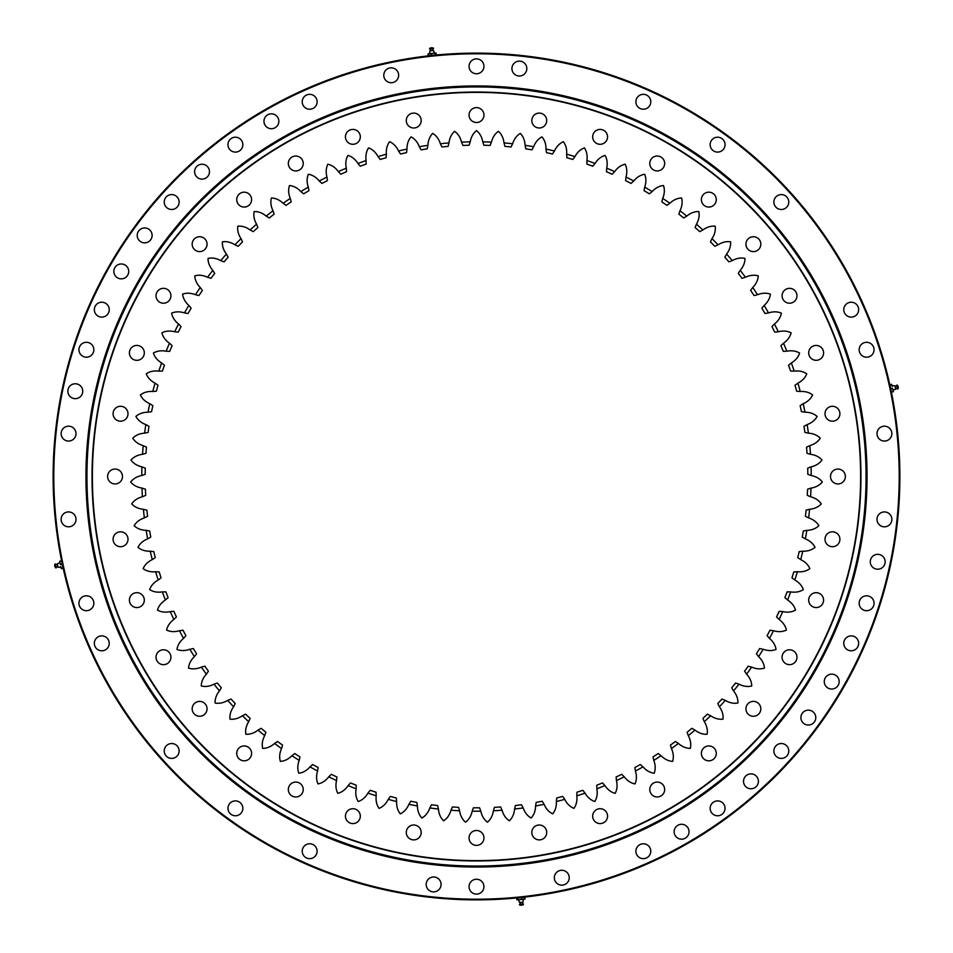 <?xml version="1.0" encoding="UTF-8"?>
<svg xmlns="http://www.w3.org/2000/svg" width="953" height="953" viewBox="0 0 953 953"><rect width="100%" height="100%" fill="white"/><g stroke="black" fill="none" stroke-linecap="round" stroke-linejoin="round"><path stroke-width="1.43" d="M521.851 805.392L523.161 807.941A334.706 334.706 0 0 1 514.572 809.037L515.204 806.238M500.909 807.596L502.04 810.229A334.706 334.706 0 0 1 493.404 810.777L494.214 808.025M458.786 808.025L459.596 810.777A334.706 334.706 0 0 1 450.96 810.229L452.091 807.596M437.796 806.238L438.428 809.037A334.706 334.706 0 0 1 429.839 807.941L431.495 804.761A331.322 331.322 0 0 0 437.618 805.535M370.193 790.311L367.953 793.122L370.193 790.311A331.322 331.322 0 0 0 376.054 792.229L376.185 795.826A334.706 334.706 0 0 1 367.953 793.122C365.452 797.375 362.2 800.175 358.209 801.521C355.993 797.923 355.302 793.682 356.124 788.81A334.706 334.706 0 0 1 348.095 785.594L350.501 782.937L348.095 785.594C345.331 789.692 341.901 792.277 337.827 793.361C335.861 789.632 335.432 785.355 336.564 780.555A334.706 334.706 0 0 1 328.749 776.826L331.322 774.324A331.322 331.322 0 0 0 336.885 776.981L336.564 780.555M318.028 768.237L317.563 771.06A334.706 334.706 0 0 1 309.999 766.855L312.715 764.52A331.322 331.322 0 0 0 318.111 767.522M299.838 757.599L299.194 760.387A334.706 334.706 0 0 1 291.916 755.717L294.787 753.549A331.322 331.322 0 0 0 299.981 756.885M277.573 741.47L274.583 743.447L277.573 741.47A331.322 331.322 0 0 0 282.553 745.127L281.552 748.57A334.706 334.706 0 0 1 274.583 743.447C270.878 746.711 266.911 748.355 262.694 748.379C261.718 744.269 262.385 740.028 264.684 735.656A334.706 334.706 0 0 1 258.06 730.093L261.17 728.318L258.06 730.093C254.153 733.119 250.091 734.513 245.886 734.263C245.171 730.105 246.1 725.924 248.673 721.707A334.706 334.706 0 0 1 242.407 715.739L245.636 714.154A331.322 331.322 0 0 0 250.103 718.407L248.673 721.707M282.362 745.818L282.553 745.127M234.903 704.219L233.58 706.769A334.706 334.706 0 0 1 227.707 700.407L230.352 699.288M220.953 688.435L219.464 690.889A334.706 334.706 0 0 1 214.008 684.171L216.724 683.23M208.016 671.805L206.384 674.164A334.706 334.706 0 0 1 201.369 667.112L204.133 666.338M196.175 654.377L194.4 656.629A334.706 334.706 0 0 1 189.838 649.279L192.637 648.683M185.454 636.247L183.536 638.379A334.706 334.706 0 0 1 179.45 630.743L183.012 630.243A331.322 331.322 0 0 0 185.918 635.687M175.912 617.461L173.863 619.462A334.706 334.706 0 0 1 170.265 611.6L173.851 611.326A331.322 331.322 0 0 0 176.412 616.936M165.905 591.861L162.32 591.896L165.905 591.861A331.322 331.322 0 0 0 168.109 597.626L165.405 599.985A334.706 334.706 0 0 1 162.32 591.896C157.436 592.647 153.207 591.884 149.645 589.621C151.05 585.642 153.898 582.438 158.198 580.008A334.706 334.706 0 0 1 155.625 571.74L159.211 571.931A331.322 331.322 0 0 0 161.045 577.816L158.198 580.008M154.672 558.029L152.277 559.614A334.706 334.706 0 0 1 150.229 551.203L153.802 551.608A331.322 331.322 0 0 0 155.256 557.612M150.145 537.456L147.655 538.874A334.706 334.706 0 0 1 146.154 530.356L148.978 530.845M146.941 516.633L144.356 517.896A334.706 334.706 0 0 1 143.403 509.295L146.893 510.153A331.322 331.322 0 0 0 147.572 516.288M145.059 495.643L142.402 496.751A334.706 334.706 0 0 1 141.997 488.103L145.416 489.187A331.322 331.322 0 0 0 145.714 495.346M144.511 474.582L141.794 475.511A334.706 334.706 0 0 1 141.926 466.863L144.618 467.875M145.297 453.533L142.533 454.295A334.706 334.706 0 0 1 143.212 445.659L146.476 447.171A331.322 331.322 0 0 0 145.988 453.318M147.417 432.579L144.606 433.15A334.706 334.706 0 0 1 145.845 424.585L148.37 425.931M150.872 411.791L148.025 412.196A334.706 334.706 0 0 1 149.8 403.715L152.849 405.621A331.322 331.322 0 0 0 151.575 411.66M155.625 391.266L152.766 391.492A334.706 334.706 0 0 1 155.077 383.142L157.412 384.798M169.003 351.335L166.132 351.192A334.706 334.706 0 0 1 169.479 343.211L171.588 345.153M181.022 326.605A331.322 331.322 0 0 0 178.282 332.144L174.709 331.751A334.706 334.706 0 0 1 178.545 323.996L180.534 326.069M191.124 308.176L188.825 305.413L191.124 308.176A331.322 331.322 0 0 0 188.027 313.513L184.489 312.906A334.706 334.706 0 0 1 188.825 305.413C185.168 302.089 183.095 298.337 182.607 294.143C186.574 292.726 190.862 292.916 195.46 294.715A334.706 334.706 0 0 1 200.249 287.508L202.37 290.415A331.322 331.322 0 0 0 198.951 295.549L195.46 294.715M198.248 295.406L198.951 295.549M257.894 227.529A331.322 331.322 0 0 0 253.295 231.639L250.115 229.959A334.706 334.706 0 0 1 256.571 224.193L257.644 226.85M268.651 217.618L266.209 216.093A334.706 334.706 0 0 1 273.011 210.744L273.916 213.472M285.483 204.955L283.148 203.287A334.706 334.706 0 0 1 290.284 198.379L291.165 201.857A331.322 331.322 0 0 0 286.091 205.36M303.09 193.388L300.874 191.577A334.706 334.706 0 0 1 308.296 187.122L308.963 190.66A331.322 331.322 0 0 0 303.662 193.828M366.083 164.119L366.095 160.521L366.083 164.119A331.322 331.322 0 0 0 360.282 166.227L357.971 163.487A334.706 334.706 0 0 1 366.095 160.521C365.428 155.625 366.262 151.42 368.573 147.894C372.528 149.359 375.696 152.254 378.055 156.59A334.706 334.706 0 0 1 386.358 154.16L386.12 157.745L386.358 154.16C386.001 149.228 387.097 145.082 389.634 141.711C393.494 143.427 396.46 146.524 398.545 150.991A334.706 334.706 0 0 1 406.991 149.085L406.633 151.932M427.194 148.859L427.897 145.344L427.194 148.859A331.322 331.322 0 0 0 421.107 149.835L419.344 146.702A334.706 334.706 0 0 1 427.897 145.344C428.159 140.413 429.767 136.434 432.71 133.408C436.319 135.6 438.88 139.043 440.381 143.748A334.706 334.706 0 0 1 448.994 142.926L448.077 146.393L448.994 142.926C449.578 138.018 451.436 134.147 454.569 131.323C458.024 133.73 460.359 137.339 461.562 142.128A334.706 334.706 0 0 1 470.21 141.854L469.317 144.582M420.738 149.216L421.107 149.835M441.608 146.345L440.381 143.748M511.07 146.976L512.619 143.748L511.07 146.976A331.322 331.322 0 0 0 504.923 146.393L504.006 142.926A334.706 334.706 0 0 1 512.619 143.748C514.12 139.043 516.681 135.6 520.29 133.408C523.233 136.434 524.841 140.413 525.103 145.344A334.706 334.706 0 0 1 533.656 146.702L531.893 149.835A331.322 331.322 0 0 0 525.806 148.859L525.103 145.344M504.721 145.702L504.923 146.393M546.367 151.932L546.009 149.085A334.706 334.706 0 0 1 554.455 150.991L552.502 154.005A331.322 331.322 0 0 0 546.486 152.647M572.801 159.473L574.945 156.59L572.801 159.473A331.322 331.322 0 0 0 566.88 157.745L566.642 154.16A334.706 334.706 0 0 1 574.945 156.59C577.304 152.254 580.472 149.359 584.427 147.894C586.738 151.42 587.572 155.625 586.905 160.521A334.706 334.706 0 0 1 595.029 163.487L592.718 166.227L595.029 163.487C597.674 159.306 601.009 156.614 605.048 155.399C607.132 159.068 607.692 163.32 606.716 168.157A334.706 334.706 0 0 1 614.649 171.635L612.16 174.22A331.322 331.322 0 0 0 606.501 171.743L606.716 168.157M631.053 183.429L633.709 181.01L631.053 183.429A331.322 331.322 0 0 0 625.573 180.605L626.014 177.044A334.706 334.706 0 0 1 633.709 181.01C636.854 177.198 640.499 174.947 644.657 174.256C646.277 178.163 646.289 182.452 644.705 187.122A334.706 334.706 0 0 1 652.126 191.577L649.338 193.828A331.322 331.322 0 0 0 644.037 190.66L644.705 187.122M644.157 189.945L644.037 190.66M666.909 205.36A331.322 331.322 0 0 0 661.835 201.857L662.716 198.379A334.706 334.706 0 0 1 669.852 203.287L667.517 204.955M683.73 217.975L686.791 216.093L683.73 217.975A331.322 331.322 0 0 0 678.881 214.163L679.989 210.744A334.706 334.706 0 0 1 686.791 216.093C690.591 212.948 694.606 211.435 698.823 211.542C699.669 215.676 698.871 219.893 696.429 224.193A334.706 334.706 0 0 1 702.885 229.959L700.36 231.317M710.747 241.228L711.986 238.643A334.706 334.706 0 0 1 718.062 244.814L715.453 246.017M728.914 261.872L732.273 260.598L728.914 261.872A331.322 331.322 0 0 0 724.864 257.203L726.603 254.058A334.706 334.706 0 0 1 732.273 260.598C736.598 258.227 740.826 257.501 744.948 258.406C744.996 262.623 743.411 266.614 740.207 270.366A334.706 334.706 0 0 1 745.449 277.263L742.018 278.312L745.449 277.263C749.928 275.167 754.192 274.702 758.243 275.87C758.016 280.087 756.182 283.97 752.751 287.508A334.706 334.706 0 0 1 757.54 294.715L754.752 295.406M725.197 256.56L724.864 257.203M738.646 272.784L740.207 270.366M751.035 289.819L752.751 287.508M762.329 307.605L764.175 305.413A334.706 334.706 0 0 1 768.511 312.906L765.676 313.418M774.718 332.144A331.322 331.322 0 0 0 771.978 326.605L774.455 323.996A334.706 334.706 0 0 1 778.291 331.751L775.444 332.085M781.412 345.153L783.521 343.211A334.706 334.706 0 0 1 786.868 351.192L783.283 351.347A331.322 331.322 0 0 0 780.9 345.653M790.597 371.051L794.194 371.122L790.597 371.051A331.322 331.322 0 0 0 788.584 365.225L791.359 362.95A334.706 334.706 0 0 1 794.194 371.122C799.09 370.538 803.284 371.432 806.774 373.802C805.249 377.733 802.295 380.855 797.923 383.142A334.706 334.706 0 0 1 800.234 391.492L797.375 391.266M795.588 384.798L797.923 383.142M808.382 467.875L811.074 466.863A334.706 334.706 0 0 1 811.206 475.511L808.489 474.582M807.286 495.346A331.322 331.322 0 0 0 807.584 489.187L811.003 488.103A334.706 334.706 0 0 1 810.598 496.751L807.941 495.643M805.428 516.288L808.644 517.896L805.428 516.288A331.322 331.322 0 0 0 806.107 510.153L809.597 509.295A334.706 334.706 0 0 1 808.644 517.896C813.314 519.468 816.721 522.077 818.853 525.722C815.78 528.617 811.777 530.166 806.846 530.356A334.706 334.706 0 0 1 805.345 538.874L802.247 537.075L805.345 538.874C809.919 540.744 813.147 543.567 815.041 547.332C811.801 550.036 807.703 551.322 802.771 551.203A334.706 334.706 0 0 1 800.723 559.614L797.744 557.612A331.322 331.322 0 0 0 799.198 551.608L802.771 551.203M806.81 509.962L806.107 510.153M804.022 530.845L806.846 530.356M799.912 551.513L799.198 551.608M794.504 571.871L797.375 571.74A334.706 334.706 0 0 1 794.802 580.008L792.515 578.28M784.891 597.626L787.595 599.985L784.891 597.626A331.322 331.322 0 0 0 787.095 591.861L790.68 591.896A334.706 334.706 0 0 1 787.595 599.985C791.729 602.689 794.373 606.072 795.517 610.123C791.824 612.16 787.559 612.648 782.735 611.6A334.706 334.706 0 0 1 779.137 619.462L776.588 616.936A331.322 331.322 0 0 0 779.149 611.326L782.735 611.6M787.821 591.849L787.095 591.861M767.082 635.687L769.464 638.379L767.082 635.687A331.322 331.322 0 0 0 769.988 630.243L773.55 630.743A334.706 334.706 0 0 1 769.464 638.379C773.217 641.572 775.408 645.264 776.04 649.434C772.109 650.982 767.82 650.935 763.162 649.279A334.706 334.706 0 0 1 758.6 656.629L756.396 653.794A331.322 331.322 0 0 0 759.648 648.552L763.162 649.279M770.715 630.326L769.988 630.243M717.788 703.564L719.42 706.769L717.788 703.564A331.322 331.322 0 0 0 721.969 699.025L725.293 700.407A334.706 334.706 0 0 1 719.42 706.769C722.255 710.807 723.446 714.929 723.005 719.122C718.812 719.634 714.679 718.502 710.593 715.739A334.706 334.706 0 0 1 704.327 721.707L703.171 719.086M722.648 699.288L721.969 699.025M687.101 732.285A331.322 331.322 0 0 0 691.83 728.318L694.94 730.093A334.706 334.706 0 0 1 688.316 735.656L687.327 732.964M670.447 745.127L671.448 748.57L670.447 745.127A331.322 331.322 0 0 0 675.427 741.47L678.417 743.447A334.706 334.706 0 0 1 671.448 748.57C673.473 753.084 673.866 757.349 672.627 761.387C668.422 761.102 664.575 759.207 661.084 755.717A334.706 334.706 0 0 1 653.806 760.387L653.019 756.885A331.322 331.322 0 0 0 658.213 753.549L661.084 755.717M640.845 764.973L643.001 766.855A334.706 334.706 0 0 1 635.437 771.06L634.972 768.237M616.115 776.981L616.436 780.555L616.115 776.981A331.322 331.322 0 0 0 621.678 774.324L624.251 776.826A334.706 334.706 0 0 1 616.436 780.555C617.568 785.355 617.139 789.632 615.173 793.361C611.087 792.277 607.669 789.692 604.905 785.594A334.706 334.706 0 0 1 596.876 788.81L596.769 785.224A331.322 331.322 0 0 0 602.499 782.937L604.905 785.594M583.272 790.859L585.047 793.122A334.706 334.706 0 0 1 576.815 795.826L576.899 792.956M556.719 797.971L556.361 801.544L556.719 797.971A331.322 331.322 0 0 0 562.699 796.422L564.748 799.364A334.706 334.706 0 0 1 556.361 801.544C556.564 806.476 555.337 810.586 552.704 813.874C548.904 812.039 546.033 808.859 544.092 804.308A334.706 334.706 0 0 1 535.586 805.952L536.17 802.414L535.586 805.952C535.479 810.884 533.99 814.91 531.143 818.031C527.474 815.959 524.805 812.599 523.161 807.941M515.382 805.535A331.322 331.322 0 0 0 521.505 804.761M494.428 807.346A331.322 331.322 0 0 0 500.587 806.953M480.824 811.182A334.706 334.706 0 0 1 472.176 811.182L473.415 807.81A331.322 331.322 0 0 0 479.585 807.81L480.824 811.182C481.873 816.006 484.088 819.675 487.471 822.201C490.688 819.473 492.665 815.661 493.404 810.777M452.413 806.953A331.322 331.322 0 0 0 458.572 807.346M417.414 805.952A334.706 334.706 0 0 1 408.908 804.308L410.767 801.235A331.322 331.322 0 0 0 416.83 802.414L417.414 805.952C417.521 810.884 419.01 814.91 421.857 818.031C425.526 815.959 428.195 812.599 429.839 807.941M396.639 801.544A334.706 334.706 0 0 1 388.252 799.364L390.301 796.422A331.322 331.322 0 0 0 396.281 797.971L396.639 801.544C396.436 806.476 397.663 810.586 400.296 813.874C404.096 812.039 406.967 808.859 408.908 804.308M350.501 782.937A331.322 331.322 0 0 0 356.231 785.224L356.124 788.81M261.17 728.318A331.322 331.322 0 0 0 265.899 732.285L264.684 735.656M231.031 699.025A331.322 331.322 0 0 0 235.212 703.564M217.403 683.015A331.322 331.322 0 0 0 221.299 687.804M204.835 666.171A331.322 331.322 0 0 0 208.409 671.198M193.352 648.552A331.322 331.322 0 0 0 196.604 653.794M149.681 530.988A331.322 331.322 0 0 0 150.753 537.075M145.285 468.161A331.322 331.322 0 0 0 145.178 474.332M149.002 426.301A331.322 331.322 0 0 0 148.12 432.4M157.995 385.238A331.322 331.322 0 0 0 156.352 391.183M158.806 371.122A334.706 334.706 0 0 1 161.641 362.95L164.416 365.225A331.322 331.322 0 0 0 162.403 371.051L158.806 371.122C153.909 370.538 149.716 371.432 146.226 373.802C147.751 377.733 150.705 380.855 155.077 383.142M172.1 345.653A331.322 331.322 0 0 0 169.717 351.347M207.551 277.263A334.706 334.706 0 0 1 212.793 270.366L214.723 273.404A331.322 331.322 0 0 0 210.982 278.312L207.551 277.263C203.084 275.167 198.82 274.702 194.757 275.87C194.984 280.087 196.818 283.97 200.249 287.508M220.727 260.598A334.706 334.706 0 0 1 226.397 254.058L228.136 257.203A331.322 331.322 0 0 0 224.086 261.872L220.727 260.598C216.402 258.227 212.174 257.501 208.052 258.406C208.004 262.623 209.589 266.614 212.793 270.366M234.938 244.814A334.706 334.706 0 0 1 241.014 238.643L242.538 241.895A331.322 331.322 0 0 0 238.214 246.291L234.938 244.814C230.769 242.169 226.588 241.18 222.418 241.824C222.109 246.029 223.443 250.103 226.397 254.058M274.119 214.163A331.322 331.322 0 0 0 269.27 217.975M319.291 181.01A334.706 334.706 0 0 1 326.986 177.044L327.427 180.605A331.322 331.322 0 0 0 321.947 183.429L319.291 181.01C316.158 177.198 312.501 174.947 308.343 174.256C306.723 178.163 306.711 182.452 308.296 187.122M338.351 171.635A334.706 334.706 0 0 1 346.284 168.157L346.499 171.743A331.322 331.322 0 0 0 340.84 174.22L338.351 171.635C335.456 167.633 331.954 165.155 327.844 164.202C325.997 167.99 325.712 172.267 326.986 177.044M386.12 157.745A331.322 331.322 0 0 0 380.199 159.473L378.055 156.59M406.514 152.647A331.322 331.322 0 0 0 400.498 154.005L398.545 150.991M448.077 146.393A331.322 331.322 0 0 0 441.93 146.976M469.079 145.261A331.322 331.322 0 0 0 462.908 145.452L461.562 142.128M482.79 141.854A334.706 334.706 0 0 1 491.438 142.128L490.092 145.452A331.322 331.322 0 0 0 483.921 145.261L482.79 141.854C481.896 136.994 479.8 133.253 476.5 130.621C473.2 133.253 471.104 136.994 470.21 141.854M592.718 166.227A331.322 331.322 0 0 0 586.917 164.119L586.905 160.521M699.705 231.639A331.322 331.322 0 0 0 695.106 227.529L696.429 224.193M714.786 246.291A331.322 331.322 0 0 0 710.461 241.895M742.018 278.312A331.322 331.322 0 0 0 738.277 273.404M754.049 295.549A331.322 331.322 0 0 0 750.63 290.415M764.973 313.513A331.322 331.322 0 0 0 761.876 308.176M796.648 391.183A331.322 331.322 0 0 0 795.005 385.238M803.2 403.715A334.706 334.706 0 0 1 804.975 412.196L801.425 411.66A331.322 331.322 0 0 0 800.151 405.621L803.2 403.715C807.715 401.701 810.848 398.783 812.623 394.959C809.3 392.362 805.166 391.206 800.234 391.492M807.155 424.585A334.706 334.706 0 0 1 808.394 433.15L804.88 432.4A331.322 331.322 0 0 0 803.998 426.301L807.155 424.585C811.789 422.858 815.101 420.142 817.114 416.437C813.957 413.638 809.907 412.232 804.975 412.196M809.788 445.659A334.706 334.706 0 0 1 810.467 454.295L807.012 453.318A331.322 331.322 0 0 0 806.524 447.171L809.788 445.659C814.517 444.241 817.996 441.739 820.247 438.166C817.269 435.176 813.314 433.508 808.394 433.15M807.822 474.332A331.322 331.322 0 0 0 807.715 468.161M802.247 537.075A331.322 331.322 0 0 0 803.319 530.988M791.955 577.816A331.322 331.322 0 0 0 793.789 571.931M751.631 667.112A334.706 334.706 0 0 1 746.616 674.164L744.591 671.198A331.322 331.322 0 0 0 748.165 666.171L751.631 667.112C756.17 669.054 760.446 669.387 764.461 668.089C764.103 663.884 762.15 660.06 758.6 656.629M738.992 684.171A334.706 334.706 0 0 1 733.536 690.889L731.701 687.804A331.322 331.322 0 0 0 735.597 683.015L738.992 684.171C743.4 686.41 747.64 687.006 751.738 685.969C751.643 681.752 749.94 677.809 746.616 674.164M702.897 718.407A331.322 331.322 0 0 0 707.364 714.154L710.593 715.739M634.889 767.522A331.322 331.322 0 0 0 640.285 764.52M576.946 792.229A331.322 331.322 0 0 0 582.807 790.311M502.04 810.229C503.398 814.982 505.84 818.508 509.378 820.807C512.416 817.877 514.144 813.957 514.572 809.037M459.596 810.777C460.335 815.661 462.312 819.473 465.529 822.201C468.912 819.675 471.127 816.006 472.176 811.182M438.428 809.037C438.856 813.957 440.584 817.877 443.621 820.807C447.16 818.508 449.602 814.982 450.96 810.229M376.185 795.826C375.673 800.734 376.626 804.916 379.056 808.358C382.963 806.774 386.036 803.772 388.252 799.364M317.563 771.06C316.134 775.79 316.277 780.078 318.016 783.926C322.15 783.104 325.723 780.745 328.749 776.826M299.194 760.387C297.467 765.021 297.348 769.309 298.837 773.252C303.018 772.692 306.735 770.56 309.999 766.855M281.552 748.57C279.527 753.084 279.134 757.349 280.373 761.387C284.578 761.102 288.425 759.207 291.916 755.717M233.58 706.769C230.745 710.807 229.554 714.929 229.995 719.122C234.188 719.634 238.321 718.502 242.407 715.739M219.464 690.889C216.379 694.749 214.925 698.787 215.104 703.004C219.25 703.779 223.455 702.909 227.707 700.407M206.384 674.164C203.06 677.809 201.357 681.752 201.262 685.969C205.36 687.006 209.6 686.41 214.008 684.171M194.4 656.629C190.85 660.06 188.897 663.884 188.539 668.089C192.554 669.387 196.83 669.054 201.369 667.112M183.536 638.379C179.783 641.572 177.592 645.264 176.96 649.434C180.891 650.982 185.18 650.935 189.838 649.279M173.863 619.462C169.908 622.428 167.49 625.966 166.596 630.088C170.42 631.887 174.697 632.101 179.45 630.743M165.405 599.985C161.271 602.689 158.627 606.06 157.483 610.123C161.176 612.16 165.441 612.648 170.265 611.6M152.277 559.614C147.834 561.77 144.785 564.784 143.129 568.667C146.548 571.145 150.705 572.169 155.625 571.74M147.655 538.874C143.081 540.744 139.853 543.567 137.959 547.332C141.199 550.036 145.297 551.322 150.229 551.203M144.356 517.896C139.686 519.468 136.279 522.077 134.147 525.722C137.22 528.617 141.223 530.166 146.154 530.356M142.402 496.751C137.637 498.026 134.075 500.408 131.717 503.911C134.587 506.996 138.495 508.795 143.403 509.295M141.794 475.511C136.946 476.488 133.241 478.644 130.668 481.992C133.349 485.244 137.125 487.281 141.997 488.103M142.533 454.295C137.637 454.95 133.801 456.868 131.014 460.037C133.48 463.468 137.125 465.743 141.926 466.863M144.606 433.15C139.686 433.508 135.731 435.176 132.753 438.166C135.004 441.739 138.483 444.241 143.212 445.659M148.025 412.196C143.093 412.232 139.043 413.638 135.886 416.437C137.887 420.142 141.211 422.858 145.845 424.585M152.766 391.492C147.834 391.206 143.7 392.362 140.377 394.959C142.152 398.783 145.285 401.701 149.8 403.715M166.132 351.192C161.283 350.287 157.031 350.918 153.397 353.063C154.672 357.089 157.424 360.377 161.641 362.95M174.709 331.751C169.92 330.548 165.643 330.905 161.879 332.823C162.903 336.909 165.429 340.376 169.479 343.211M184.489 312.906C179.795 311.405 175.507 311.488 171.623 313.156C172.386 317.301 174.685 320.923 178.545 323.996M250.115 229.959C246.124 227.064 242.026 225.801 237.821 226.183C237.237 230.364 238.31 234.509 241.014 238.643M266.209 216.093C262.409 212.948 258.394 211.435 254.177 211.542C253.331 215.676 254.129 219.893 256.571 224.193M283.148 203.287C279.551 199.904 275.643 198.129 271.426 197.974C270.33 202.048 270.855 206.313 273.011 210.744M300.874 191.577C297.491 187.967 293.703 185.954 289.509 185.537C288.151 189.528 288.402 193.804 290.284 198.379M357.971 163.487C355.326 159.306 351.991 156.614 347.952 155.399C345.868 159.068 345.308 163.32 346.284 168.157M419.344 146.702C417.545 142.104 414.781 138.828 411.041 136.875C408.301 140.079 406.943 144.153 406.991 149.085M504.006 142.926C503.422 138.018 501.564 134.147 498.431 131.323C494.976 133.73 492.641 137.339 491.438 142.128M546.009 149.085C546.057 144.153 544.699 140.079 541.959 136.875C538.219 138.828 535.455 142.104 533.656 146.702M566.642 154.16C566.999 149.228 565.903 145.082 563.366 141.711C559.506 143.427 556.54 146.524 554.455 150.991M626.014 177.044C627.288 172.267 627.003 167.99 625.156 164.202C621.046 165.155 617.544 167.633 614.649 171.635M662.716 198.379C664.598 193.804 664.849 189.528 663.491 185.537C659.297 185.954 655.509 187.967 652.126 191.577M679.989 210.744C682.145 206.313 682.67 202.048 681.574 197.974C677.357 198.129 673.449 199.904 669.852 203.287M711.986 238.643C714.69 234.509 715.763 230.364 715.179 226.183C710.974 225.801 706.876 227.064 702.885 229.959M726.603 254.058C729.557 250.103 730.891 246.029 730.582 241.824C726.412 241.18 722.231 242.169 718.062 244.814M764.175 305.413C767.832 302.089 769.905 298.337 770.393 294.143C766.426 292.726 762.138 292.916 757.54 294.715M774.455 323.996C778.315 320.923 780.614 317.301 781.377 313.156C777.493 311.488 773.205 311.405 768.511 312.906M783.521 343.211C787.571 340.376 790.097 336.909 791.121 332.823C787.357 330.905 783.08 330.548 778.291 331.751M791.359 362.95C795.576 360.377 798.328 357.089 799.603 353.063C795.969 350.918 791.717 350.287 786.868 351.192M811.074 466.863C815.875 465.743 819.52 463.468 821.986 460.037C819.199 456.868 815.363 454.95 810.467 454.295M811.003 488.103C815.875 487.281 819.651 485.244 822.332 481.992C819.759 478.644 816.054 476.488 811.206 475.511M809.597 509.295C814.505 508.795 818.413 506.996 821.283 503.911C818.925 500.408 815.363 498.026 810.598 496.751M797.375 571.74C802.295 572.169 806.452 571.145 809.871 568.667C808.215 564.784 805.166 561.77 800.723 559.614M790.68 591.896C795.564 592.647 799.793 591.884 803.355 589.621C801.949 585.642 799.102 582.438 794.802 580.008M773.55 630.743C778.303 632.101 782.58 631.887 786.404 630.088C785.51 625.966 783.092 622.428 779.137 619.462M725.293 700.407C729.545 702.909 733.75 703.779 737.896 703.004C738.075 698.787 736.621 694.749 733.536 690.889M694.94 730.093C698.847 733.119 702.909 734.513 707.114 734.263C707.829 730.105 706.9 725.924 704.327 721.707M678.417 743.447C682.122 746.711 686.089 748.355 690.306 748.379C691.282 744.269 690.615 740.028 688.316 735.656M643.001 766.855C646.265 770.56 649.982 772.692 654.163 773.252C655.652 769.309 655.533 765.021 653.806 760.387M624.251 776.826C627.277 780.745 630.85 783.104 634.984 783.926C636.723 780.078 636.866 775.79 635.437 771.06M585.047 793.122C587.548 797.375 590.8 800.175 594.791 801.521C597.007 797.923 597.698 793.682 596.876 788.81M564.748 799.364C566.964 803.772 570.037 806.774 573.944 808.358C576.374 804.916 577.327 800.734 576.815 795.826M531.822 832.457A7.445 7.445 0 0 0 542.984 838.902A7.445 7.445 0 0 0 542.984 826.001A7.445 7.445 0 0 0 531.822 832.457M592.671 816.149A7.445 7.445 0 0 0 603.845 822.594A7.445 7.445 0 0 0 603.845 809.705A7.445 7.445 0 0 0 592.671 816.149M649.779 789.525A7.445 7.445 0 0 0 660.941 795.969A7.445 7.445 0 0 0 660.941 783.068A7.445 7.445 0 0 0 649.779 789.525M701.384 753.382A7.445 7.445 0 0 0 712.558 759.827A7.445 7.445 0 0 0 712.558 746.938A7.445 7.445 0 0 0 701.384 753.382M745.937 708.829A7.445 7.445 0 0 0 757.111 715.274A7.445 7.445 0 0 0 757.111 702.385A7.445 7.445 0 0 0 745.937 708.829M782.079 657.225A7.445 7.445 0 0 0 793.241 663.669A7.445 7.445 0 0 0 793.241 650.78A7.445 7.445 0 0 0 782.079 657.225M808.704 600.116A7.445 7.445 0 0 0 819.866 606.573A7.445 7.445 0 0 0 819.866 593.671A7.445 7.445 0 0 0 808.704 600.116M825.012 539.267A7.445 7.445 0 0 0 836.174 545.712A7.445 7.445 0 0 0 836.174 532.81A7.445 7.445 0 0 0 825.012 539.267M830.504 476.5A7.445 7.445 0 0 0 841.666 482.945A7.445 7.445 0 0 0 841.666 470.055A7.445 7.445 0 0 0 830.504 476.5M825.012 413.733A7.445 7.445 0 0 0 836.174 420.19A7.445 7.445 0 0 0 836.174 407.288A7.445 7.445 0 0 0 825.012 413.733M808.704 352.884A7.445 7.445 0 0 0 819.866 359.329A7.445 7.445 0 0 0 819.866 346.427A7.445 7.445 0 0 0 808.704 352.884M782.079 295.775A7.445 7.445 0 0 0 793.241 302.22A7.445 7.445 0 0 0 793.241 289.331A7.445 7.445 0 0 0 782.079 295.775M745.937 244.171A7.445 7.445 0 0 0 757.111 250.615A7.445 7.445 0 0 0 757.111 237.726A7.445 7.445 0 0 0 745.937 244.171M701.384 199.618A7.445 7.445 0 0 0 712.558 206.062A7.445 7.445 0 0 0 712.558 193.173A7.445 7.445 0 0 0 701.384 199.618M649.779 163.475A7.445 7.445 0 0 0 660.941 169.932A7.445 7.445 0 0 0 660.941 157.031A7.445 7.445 0 0 0 649.779 163.475M592.671 136.851A7.445 7.445 0 0 0 603.845 143.295A7.445 7.445 0 0 0 603.845 130.406A7.445 7.445 0 0 0 592.671 136.851M531.822 120.543A7.445 7.445 0 0 0 542.984 126.999A7.445 7.445 0 0 0 542.984 114.098A7.445 7.445 0 0 0 531.822 120.543M469.055 115.051A7.445 7.445 0 0 0 480.229 121.507A7.445 7.445 0 0 0 480.229 108.606A7.445 7.445 0 0 0 469.055 115.051M406.288 120.543A7.445 7.445 0 0 0 417.462 126.999A7.445 7.445 0 0 0 417.462 114.098A7.445 7.445 0 0 0 406.288 120.543M345.439 136.851A7.445 7.445 0 0 0 356.601 143.295A7.445 7.445 0 0 0 356.601 130.406A7.445 7.445 0 0 0 345.439 136.851M288.33 163.475A7.445 7.445 0 0 0 299.504 169.932A7.445 7.445 0 0 0 299.504 157.031A7.445 7.445 0 0 0 288.33 163.475M236.725 199.618A7.445 7.445 0 0 0 247.887 206.062A7.445 7.445 0 0 0 247.887 193.173A7.445 7.445 0 0 0 236.725 199.618M192.172 244.171A7.445 7.445 0 0 0 203.334 250.615A7.445 7.445 0 0 0 203.334 237.726A7.445 7.445 0 0 0 192.172 244.171M156.03 295.775A7.445 7.445 0 0 0 167.204 302.22A7.445 7.445 0 0 0 167.204 289.331A7.445 7.445 0 0 0 156.03 295.775M129.405 352.884A7.445 7.445 0 0 0 140.579 359.329A7.445 7.445 0 0 0 140.579 346.427A7.445 7.445 0 0 0 129.405 352.884M113.097 413.733A7.445 7.445 0 0 0 124.271 420.19A7.445 7.445 0 0 0 124.271 407.288A7.445 7.445 0 0 0 113.097 413.733M107.606 476.5A7.445 7.445 0 0 0 118.78 482.945A7.445 7.445 0 0 0 118.78 470.055A7.445 7.445 0 0 0 107.606 476.5M113.097 539.267A7.445 7.445 0 0 0 124.271 545.712A7.445 7.445 0 0 0 124.271 532.81A7.445 7.445 0 0 0 113.097 539.267M129.405 600.116A7.445 7.445 0 0 0 140.579 606.573A7.445 7.445 0 0 0 140.579 593.671A7.445 7.445 0 0 0 129.405 600.116M156.03 657.225A7.445 7.445 0 0 0 167.204 663.669A7.445 7.445 0 0 0 167.204 650.78A7.445 7.445 0 0 0 156.03 657.225M192.172 708.829A7.445 7.445 0 0 0 203.334 715.274A7.445 7.445 0 0 0 203.334 702.385A7.445 7.445 0 0 0 192.172 708.829M236.725 753.382A7.445 7.445 0 0 0 247.887 759.827A7.445 7.445 0 0 0 247.887 746.938A7.445 7.445 0 0 0 236.725 753.382M288.33 789.525A7.445 7.445 0 0 0 299.504 795.969A7.445 7.445 0 0 0 299.504 783.068A7.445 7.445 0 0 0 288.33 789.525M345.439 816.149A7.445 7.445 0 0 0 356.601 822.594A7.445 7.445 0 0 0 356.601 809.705A7.445 7.445 0 0 0 345.439 816.149M406.288 832.457A7.445 7.445 0 0 0 417.462 838.902A7.445 7.445 0 0 0 417.462 826.001A7.445 7.445 0 0 0 406.288 832.457M469.055 837.949A7.445 7.445 0 0 0 480.229 844.394A7.445 7.445 0 0 0 480.229 831.492A7.445 7.445 0 0 0 469.055 837.949M860.619 476.5A384.119 384.119 0 0 1 284.435 809.157A384.119 384.119 0 0 1 284.435 143.843A384.119 384.119 0 0 1 860.619 476.5M860.952 476.5A384.452 384.452 0 0 1 284.268 809.454A384.452 384.452 0 0 1 284.268 143.546A384.452 384.452 0 0 1 860.952 476.5M536.17 802.414A331.322 331.322 0 0 0 542.233 801.235L544.092 804.308M476.5 53.118A423.382 423.382 0 0 1 843.155 688.185A423.382 423.382 0 0 1 109.845 688.185A423.382 423.382 0 0 1 476.5 53.118M433.627 876.986A7.445 7.445 0 0 1 440.072 888.16A7.445 7.445 0 0 1 427.182 888.16A7.445 7.445 0 0 1 433.627 876.986M309.665 843.774A7.445 7.445 0 0 1 316.11 854.936A7.445 7.445 0 0 1 303.221 854.936A7.445 7.445 0 0 1 309.665 843.774M235.403 800.901A7.445 7.445 0 0 1 241.848 812.063A7.445 7.445 0 0 1 228.958 812.063A7.445 7.445 0 0 1 235.403 800.901M171.683 743.519A7.445 7.445 0 0 1 178.128 754.681A7.445 7.445 0 0 1 165.226 754.681A7.445 7.445 0 0 1 171.683 743.519M101.78 635.889A7.445 7.445 0 0 1 108.237 647.063A7.445 7.445 0 0 1 95.336 647.063A7.445 7.445 0 0 1 101.78 635.889M86.401 595.804A7.445 7.445 0 0 1 92.846 606.978A7.445 7.445 0 0 1 79.945 606.978A7.445 7.445 0 0 1 86.401 595.804M68.568 511.928A7.445 7.445 0 0 1 75.013 523.102A7.445 7.445 0 0 1 62.124 523.102A7.445 7.445 0 0 1 68.568 511.928M68.568 426.182A7.445 7.445 0 0 1 75.013 437.344A7.445 7.445 0 0 1 62.124 437.344A7.445 7.445 0 0 1 68.568 426.182M75.287 383.773A7.445 7.445 0 0 1 81.732 394.947A7.445 7.445 0 0 1 68.842 394.947A7.445 7.445 0 0 1 75.287 383.773M86.401 342.306A7.445 7.445 0 0 1 92.846 353.468A7.445 7.445 0 0 1 79.945 353.468A7.445 7.445 0 0 1 86.401 342.306M101.78 302.22A7.445 7.445 0 0 1 108.237 313.382A7.445 7.445 0 0 1 95.336 313.382A7.445 7.445 0 0 1 101.78 302.22M121.269 263.969A7.445 7.445 0 0 1 127.726 275.131A7.445 7.445 0 0 1 114.825 275.131A7.445 7.445 0 0 1 121.269 263.969M144.653 227.958A7.445 7.445 0 0 1 151.11 239.132A7.445 7.445 0 0 1 138.209 239.132A7.445 7.445 0 0 1 144.653 227.958M171.683 194.591A7.445 7.445 0 0 1 178.128 205.765A7.445 7.445 0 0 1 165.226 205.765A7.445 7.445 0 0 1 171.683 194.591M202.036 164.238A7.445 7.445 0 0 1 208.481 175.4A7.445 7.445 0 0 1 195.591 175.4A7.445 7.445 0 0 1 202.036 164.238M235.403 137.208A7.445 7.445 0 0 1 241.848 148.382A7.445 7.445 0 0 1 228.958 148.382A7.445 7.445 0 0 1 235.403 137.208M271.414 113.824A7.445 7.445 0 0 1 277.859 124.998A7.445 7.445 0 0 1 264.958 124.998A7.445 7.445 0 0 1 271.414 113.824M309.665 94.335A7.445 7.445 0 0 1 316.11 105.509A7.445 7.445 0 0 1 303.221 105.509A7.445 7.445 0 0 1 309.665 94.335M391.218 67.842A7.445 7.445 0 0 1 397.663 79.004A7.445 7.445 0 0 1 384.774 79.004A7.445 7.445 0 0 1 391.218 67.842M476.5 58.872A7.445 7.445 0 0 1 482.945 70.045A7.445 7.445 0 0 1 470.055 70.045A7.445 7.445 0 0 1 476.5 58.872M519.373 61.123A7.445 7.445 0 0 1 525.818 72.297A7.445 7.445 0 0 1 512.928 72.297A7.445 7.445 0 0 1 519.373 61.123M643.335 94.335A7.445 7.445 0 0 1 649.779 105.509A7.445 7.445 0 0 1 636.89 105.509A7.445 7.445 0 0 1 643.335 94.335M717.597 137.208A7.445 7.445 0 0 1 724.042 148.382A7.445 7.445 0 0 1 711.152 148.382A7.445 7.445 0 0 1 717.597 137.208M781.317 194.591A7.445 7.445 0 0 1 787.774 205.765A7.445 7.445 0 0 1 774.872 205.765A7.445 7.445 0 0 1 781.317 194.591M851.22 302.22A7.445 7.445 0 0 1 857.664 313.382A7.445 7.445 0 0 1 844.763 313.382A7.445 7.445 0 0 1 851.22 302.22M866.599 342.306A7.445 7.445 0 0 1 873.055 353.468A7.445 7.445 0 0 1 860.154 353.468A7.445 7.445 0 0 1 866.599 342.306M884.432 426.182A7.445 7.445 0 0 1 890.876 437.344A7.445 7.445 0 0 1 877.987 437.344A7.445 7.445 0 0 1 884.432 426.182M884.432 511.928A7.445 7.445 0 0 1 890.876 523.102A7.445 7.445 0 0 1 877.987 523.102A7.445 7.445 0 0 1 884.432 511.928M877.713 554.336A7.445 7.445 0 0 1 884.158 565.498A7.445 7.445 0 0 1 871.268 565.498A7.445 7.445 0 0 1 877.713 554.336M866.599 595.804A7.445 7.445 0 0 1 873.055 606.978A7.445 7.445 0 0 1 860.154 606.978A7.445 7.445 0 0 1 866.599 595.804M851.22 635.889A7.445 7.445 0 0 1 857.664 647.063A7.445 7.445 0 0 1 844.763 647.063A7.445 7.445 0 0 1 851.22 635.889M831.731 674.14A7.445 7.445 0 0 1 838.175 685.314A7.445 7.445 0 0 1 825.274 685.314A7.445 7.445 0 0 1 831.731 674.14M808.347 710.152A7.445 7.445 0 0 1 814.791 721.314A7.445 7.445 0 0 1 801.89 721.314A7.445 7.445 0 0 1 808.347 710.152M781.317 743.519A7.445 7.445 0 0 1 787.774 754.681A7.445 7.445 0 0 1 774.872 754.681A7.445 7.445 0 0 1 781.317 743.519M750.964 773.872A7.445 7.445 0 0 1 757.409 785.046A7.445 7.445 0 0 1 744.519 785.046A7.445 7.445 0 0 1 750.964 773.872M717.597 800.901A7.445 7.445 0 0 1 724.042 812.063A7.445 7.445 0 0 1 711.152 812.063A7.445 7.445 0 0 1 717.597 800.901M681.586 824.285A7.445 7.445 0 0 1 688.042 835.447A7.445 7.445 0 0 1 675.141 835.447A7.445 7.445 0 0 1 681.586 824.285M643.335 843.774A7.445 7.445 0 0 1 649.779 854.936A7.445 7.445 0 0 1 636.89 854.936A7.445 7.445 0 0 1 643.335 843.774M561.782 870.268A7.445 7.445 0 0 1 568.226 881.442A7.445 7.445 0 0 1 555.337 881.442A7.445 7.445 0 0 1 561.782 870.268M476.5 879.238A7.445 7.445 0 0 1 482.945 890.4A7.445 7.445 0 0 1 470.055 890.4A7.445 7.445 0 0 1 476.5 879.238M476.5 53.797A422.703 422.703 0 0 0 110.429 687.852A422.703 422.703 0 0 0 842.571 687.852A422.703 422.703 0 0 0 476.5 53.797M375.291 100.315A389.563 389.563 0 0 1 852.887 576.946A389.563 389.563 0 0 1 201.321 752.239A389.563 389.563 0 0 1 375.291 100.315M375.041 99.362A390.551 390.551 0 0 1 853.84 577.196A390.551 390.551 0 0 1 200.618 752.941A390.551 390.551 0 0 1 375.041 99.362M435.426 54.952L431.375 55.381L431.197 53.666L433.21 53.297L436.105 53.154L436.283 54.857L435.426 54.952L435.247 53.237M431.375 55.381L428.171 55.715L427.992 53.999L431.197 53.666M436.283 54.857L428.612 55.822M435.664 53.046L428.326 53.809M429.672 53.666L429.97 50.843L432.305 50.592L433.52 50.473L434.389 53.177M432.174 48.663L433.555 48.52L431.066 47.721L429.529 48.948L432.174 48.663M429.529 48.948L429.779 48.21L433.15 47.864L433.555 48.52M433.424 55.322L429.791 55.703M517.574 898.048L521.625 897.619L521.803 899.334L519.79 899.703L516.895 899.846L516.717 898.143L517.574 898.048L517.753 899.763M521.625 897.619L524.829 897.285L525.008 899.001L521.803 899.334M516.717 898.143L524.388 897.178M524.674 899.191L516.895 899.846M523.328 899.334L523.03 902.157L520.695 902.408L519.48 902.527L518.611 899.823M520.826 904.337L519.445 904.48L521.934 905.279L523.471 904.052L520.826 904.337M523.471 904.052L523.221 904.79L519.85 905.136L519.445 904.48M519.576 897.678L523.209 897.297M59.61 561.305L61.6 560.876L62.171 564.283L60.48 564.641L59.61 561.305L60.48 564.641M62.171 564.283L62.969 568.059L61.278 568.417L60.73 566.558L61.278 568.417M62.969 568.059L61.337 568.691M61.6 560.888L63.029 568.322M60.885 567.261L58.038 567.273L57.299 563.783L59.956 562.925M55.548 564.831L55.357 563.95L54.666 565.784L56.203 567.905L55.548 564.831M56.203 567.905L55.441 567.726L54.738 564.414L55.357 563.95M893.39 391.695L891.4 392.124L890.829 388.717L892.52 388.359L893.39 391.695L892.52 388.359M890.829 388.717L890.031 384.941L891.722 384.583L892.27 386.441L891.722 384.583M890.031 384.941L891.663 384.309M891.4 392.112L889.971 384.678M896.952 385.81L895.117 386.441L894.962 385.727L895.701 389.217L893.044 390.075M895.701 389.217L895.558 388.502L897.488 388.336M897.452 388.169L897.643 389.05L898.334 387.216L896.797 385.095L897.452 388.169M896.797 385.095L897.559 385.274L898.262 388.586L897.643 389.05M432.174 47.96L431.066 47.721M431.435 47.721L430.756 48.115M430.256 48.865L430.696 50.771M432.793 50.545L432.829 48.603M430.53 48.841L430.732 50.759M520.826 905.04L521.934 905.279M521.565 905.279L522.244 904.885M522.744 904.135L522.304 902.229M520.445 904.373L520.243 902.455L520.171 904.397M54.94 565.379L54.821 566.499M54.786 566.142L55.238 566.773M56.048 567.19L57.883 566.558M57.442 564.498L55.512 564.664M894.962 385.727L892.115 385.739M898.06 387.621L898.179 386.501M898.214 386.858L897.762 386.227M897.428 388.062L895.546 388.467"/></g></svg>
